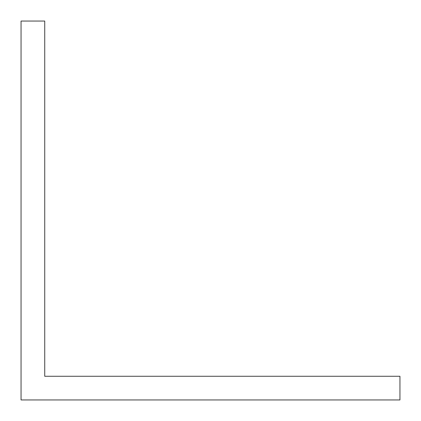 <?xml version="1.0" encoding="UTF-8"?>
<svg xmlns="http://www.w3.org/2000/svg" width="421" height="421" viewBox="0 0 421 421"><rect width="100%" height="100%" fill="white"/><g stroke="black" fill="none" stroke-linecap="round" stroke-linejoin="round"><path stroke-width="0.63" d="M63.676 376.269L44.731 376.269L44.731 21.05L21.05 21.05L21.05 399.95L399.95 399.95L399.95 376.269L63.676 376.269"/></g></svg>

